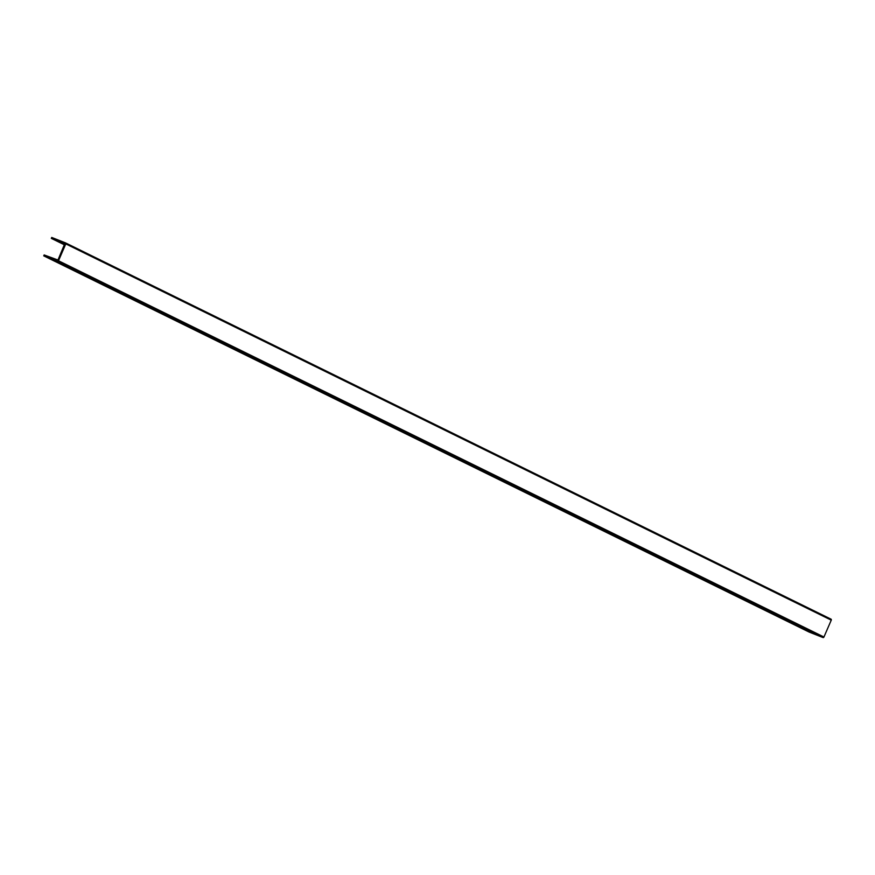 <?xml version="1.0" encoding="UTF-8"?>
<svg xmlns="http://www.w3.org/2000/svg" width="875" height="875" viewBox="0 0 875 875"><rect width="100%" height="100%" fill="white"/><g stroke="black" fill="none" stroke-linecap="round" stroke-linejoin="round"><path stroke-width="1.31" d="M51.319 238.372L64.783 243.677L57.969 260.028L44.144 254.942L43.75 255.861L809.211 632.1L823.014 637.547A0.831 0.645 -63.8 0 0 823.944 637.011L831.25 620.145A0.831 0.645 -63.8 0 0 830.977 619.139L65.592 242.933A0.831 0.645 -63.8 0 0 65.527 242.9L51.712 237.453L51.319 238.372L64.531 244.869M43.75 255.861L57.553 261.297A0.831 0.645 -63.8 0 0 58.494 260.772L65.789 243.895A0.831 0.645 -63.8 0 0 65.559 242.911L831.02 619.161M57.553 261.297L823.014 637.547M58.494 260.772L823.944 637.011M65.789 243.895L831.25 620.145"/></g></svg>
